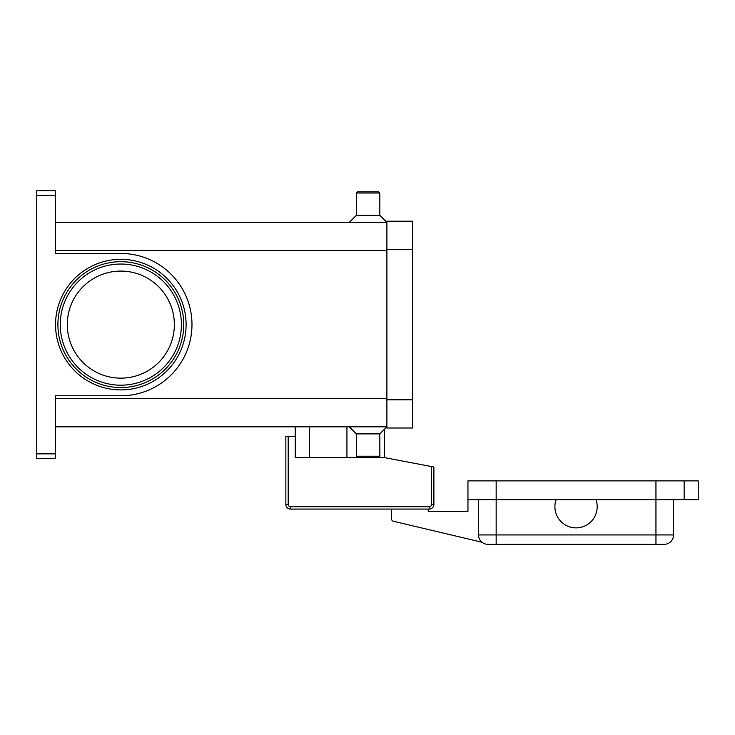 <?xml version="1.0" encoding="UTF-8"?>
<svg xmlns="http://www.w3.org/2000/svg" width="735" height="735" viewBox="0 0 735 735"><rect width="100%" height="100%" fill="white"/><g stroke="black" fill="none" stroke-linecap="round" stroke-linejoin="round"><path stroke-width="1.1" d="M288.193 436.232L285.841 436.232L285.841 504.385A4.704 4.704 0 0 0 290.536 509.079L429.185 509.079A4.704 4.704 0 0 0 433.889 504.385L433.889 467.019L431.537 466.569L431.537 504.385A2.352 2.352 0 0 1 429.185 506.737L290.536 506.737A2.352 2.352 0 0 1 288.193 504.385L288.193 436.232L295.24 436.232L295.24 426.833M595.993 513.783A21.15 21.15 0 0 1 569.009 526.673A21.15 21.15 0 0 1 556.119 499.681L595.993 499.681A21.15 21.15 0 0 1 595.993 513.783M478.531 499.681L478.531 534.933A9.399 9.399 0 0 0 487.93 544.332L664.174 544.332A9.399 9.399 0 0 0 670.825 541.576A9.399 9.399 0 0 1 664.174 544.332M55.548 426.833L386.886 426.833L379.839 433.889L379.839 456.205L378.663 457.381L357.513 457.381L356.337 456.205L356.337 433.889L349.29 426.833M379.839 456.205L356.337 456.205M379.839 433.889L356.337 433.889M55.548 222.393L386.886 222.393L379.839 215.346L379.839 193.02L378.663 191.844L357.513 191.844L356.337 193.02L356.337 215.346L349.29 222.393M174.36 324.613A53.536 53.536 0 0 0 120.834 271.086A53.536 53.536 0 0 0 67.298 324.613A53.536 53.536 0 0 0 120.834 378.148A53.536 53.536 0 0 0 174.36 324.613M183.759 324.613A62.934 62.934 0 0 0 120.834 261.688A62.934 62.934 0 0 0 57.9 324.613A62.934 62.934 0 0 1 120.834 261.688A62.934 62.934 0 0 1 183.759 324.613A62.934 62.934 0 0 1 120.834 387.547A62.934 62.934 0 0 1 57.9 324.613A62.934 62.934 0 0 1 120.834 261.688A62.934 62.934 0 0 1 183.759 324.613M36.75 192.046L36.75 195.372L55.548 195.372L55.548 190.668L36.75 190.668L36.75 192.046M55.548 453.862L36.75 453.862L36.75 458.557L55.548 458.557L55.548 395.77L120.834 395.77A71.157 71.157 0 0 0 191.982 324.613A71.157 71.157 0 0 0 120.834 253.456L55.548 253.456L55.548 195.372M36.75 453.862L36.75 195.372M379.839 215.346L356.337 215.346M379.839 193.02L356.337 193.02M673.572 499.681L673.572 534.933A9.399 9.399 0 0 1 670.825 541.576A9.399 9.399 0 0 0 673.572 534.933L655.951 534.933L655.951 544.332M684.147 499.681L684.147 480.883L698.25 480.883L698.25 499.681L595.993 499.681M556.119 499.681L467.956 499.681L467.956 480.883L684.147 480.883M428.248 509.079L428.248 511.431L467.956 511.431L467.956 480.883M482.041 542.255L393.39 521.262A2.352 2.352 0 0 1 391.59 518.974L391.59 509.079M386.886 249.413L386.886 428.009L412.739 428.009L412.739 221.217L386.886 221.217L386.886 249.413L412.739 249.413M384.534 429.185L384.534 457.62L431.537 466.569M384.534 457.62L295.24 457.62L295.24 436.232M309.343 457.62L309.343 426.833M181.407 324.613A60.582 60.582 0 0 0 120.834 264.03A60.582 60.582 0 0 0 60.252 324.613A60.582 60.582 0 0 0 120.834 385.195A60.582 60.582 0 0 0 181.407 324.613M285.841 504.385L288.193 504.385M431.537 504.385L433.889 504.385A4.704 4.704 0 0 1 429.185 509.079L429.185 506.737M290.536 509.079L290.536 506.737M346.938 457.62L346.938 426.833M655.951 480.883L655.951 534.933L478.531 534.933A9.399 9.399 0 0 0 487.93 544.332M496.162 480.883L496.162 544.332M55.548 324.613A65.277 65.277 0 0 0 120.834 389.899A65.277 65.277 0 0 0 186.111 324.613A65.277 65.277 0 0 0 120.834 259.336A65.277 65.277 0 0 0 55.548 324.613M386.886 250.589L55.548 250.589M386.886 398.636L55.548 398.636M386.886 399.812L412.739 399.812"/></g></svg>

